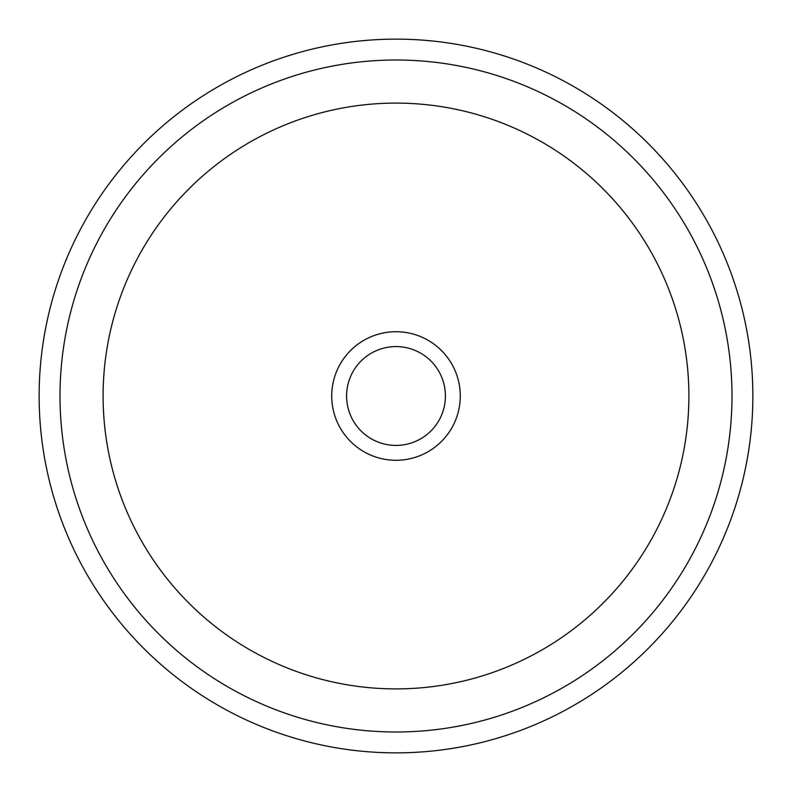 <?xml version="1.0" encoding="UTF-8"?>
<svg xmlns="http://www.w3.org/2000/svg" width="792" height="792" viewBox="0 0 792 792"><rect width="100%" height="100%" fill="white"/><g stroke="black" fill="none" stroke-linecap="round" stroke-linejoin="round"><path stroke-width="1.19" d="M439.372 419.691A49.421 49.421 0 0 1 372.309 439.372A49.421 49.421 0 0 1 352.628 372.309A49.421 49.421 0 0 1 419.691 352.628A49.421 49.421 0 0 1 439.372 419.691M82.823 224.908A356.865 356.865 0 0 1 567.092 82.823A356.865 356.865 0 0 1 709.177 567.092A356.865 356.865 0 0 1 224.908 709.177A356.865 356.865 0 0 1 82.823 224.908M452.42 426.819A64.291 64.291 0 0 0 426.819 339.58A64.291 64.291 0 0 0 339.58 365.181A64.291 64.291 0 0 0 365.181 452.42A64.291 64.291 0 0 0 452.42 426.819M101.138 234.917A335.986 335.986 0 0 1 557.083 101.138A335.986 335.986 0 0 1 690.862 557.083A335.986 335.986 0 0 1 234.917 690.862A335.986 335.986 0 0 1 101.138 234.917M138.956 255.578A292.901 292.901 0 0 1 536.422 138.956A292.901 292.901 0 0 1 653.044 536.422A292.901 292.901 0 0 1 255.578 653.044A292.901 292.901 0 0 1 138.956 255.578"/></g></svg>
